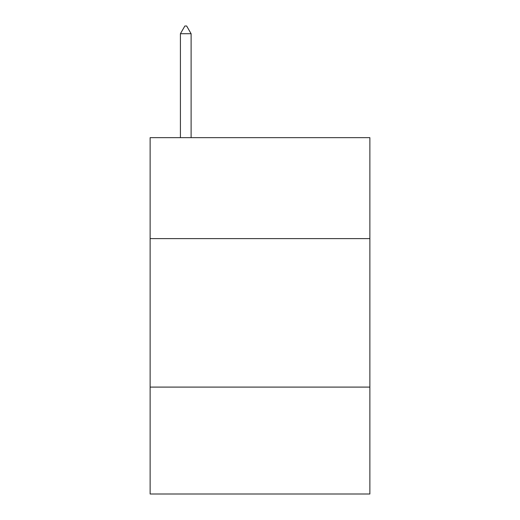 <?xml version="1.0" encoding="UTF-8"?>
<svg xmlns="http://www.w3.org/2000/svg" width="520" height="520" viewBox="0 0 520 520"><rect width="100%" height="100%" fill="white"/><g stroke="black" fill="none" stroke-linecap="round" stroke-linejoin="round"><path stroke-width="0.78" d="M369.876 238.622L369.876 137.657L150.124 137.657L150.124 238.622L369.876 238.622L369.876 494L150.124 494L150.124 238.622M369.876 387.094L150.124 387.094M191.107 33.722L186.654 26L184.873 26L180.414 33.722L191.107 33.722L191.107 137.657M180.414 33.722L180.414 137.657"/></g></svg>
